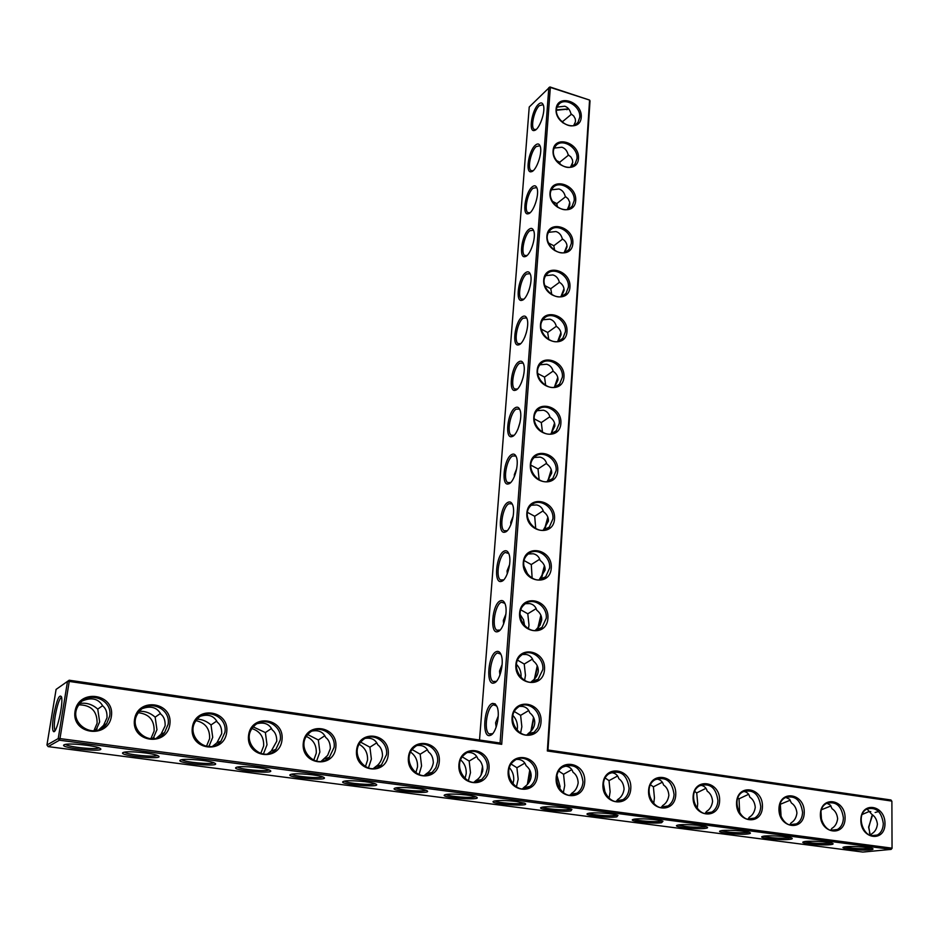 <?xml version="1.0" encoding="UTF-8"?>
<svg xmlns="http://www.w3.org/2000/svg" width="939" height="939" viewBox="0 0 939 939"><rect width="100%" height="100%" fill="white"/><g stroke="black" fill="none" stroke-linecap="round" stroke-linejoin="round"><path stroke-width="1.41" d="M547.989 749.991L590.021 100.872L589.575 100.074L550.336 87.421L501.696 744.334L69.24 681.432L59.979 738.594L891.839 848.128L891.111 849.396L59.439 740.214L59.979 738.594L58.218 738.57L67.502 681.421L69.24 681.432L69.181 680.212L56.094 689.402L46.95 745.003L48.147 746.611L862.824 852.06L891.111 849.396L892.05 848.328L891.886 801.296L890.935 799.981L547.989 749.991L547.343 750.977L589.575 100.074L549.902 86.94L550.336 87.421L548.822 87.597L500.076 743.007L501.696 744.334M533.81 717.936L531.439 730.683M537.495 666.326L534.96 678.521M541.099 615.796L538.423 627.416M544.62 566.299L541.85 577.321M548.071 517.823L545.242 528.211M551.428 470.333L548.587 480.04M554.714 423.806L551.897 432.797M557.919 378.206L555.172 386.434M561.041 333.521L558.435 340.916M564.069 289.74L561.675 296.219M567.003 246.863L564.902 252.286M569.82 204.902L568.142 209.045M572.45 164.008L571.475 166.309M533.528 717.349L530.899 731.27M537.237 665.728L534.397 679.132M540.852 615.186L537.847 628.038M544.397 565.677L541.24 577.978M547.848 517.178L544.597 528.892M551.24 469.653L547.907 480.768M554.538 423.078L551.193 433.56M557.766 377.419L554.456 387.079M560.923 332.676L557.731 341.35M563.999 288.801L560.982 296.489M566.992 245.783L564.222 252.485M569.903 203.61L567.426 209.303M572.731 162.259L570.619 166.931M575.466 121.753L573.776 125.333M890.935 799.981L891.663 801.061L547.343 750.977M891.886 801.296L892.05 848.328M111.389 716.328C115.121 693.51 78.641 688.205 75.038 711.293C71.2 734.486 108.173 739.357 111.389 716.328M169.853 724.427C173.269 701.891 137.787 696.738 134.5 719.532C130.99 742.432 166.942 747.174 169.853 724.427M226.698 732.314C229.809 710.048 195.3 705.025 192.319 727.549C189.126 750.167 224.081 754.768 226.698 732.314M282.005 739.979C284.834 717.983 251.253 713.1 248.565 735.343C245.654 757.691 279.658 762.163 282.005 739.979M335.833 747.432C338.38 725.706 305.691 720.941 303.285 742.925C300.656 765.003 333.744 769.358 335.833 747.432M388.241 754.698C390.53 733.218 358.698 728.594 356.55 750.308C354.191 772.116 386.41 776.365 388.241 754.698M439.288 761.775C441.318 740.542 410.32 736.035 408.406 757.491C406.305 779.053 437.68 783.185 439.288 761.775M489.008 768.665C490.815 747.679 460.603 743.277 458.936 764.499C457.07 785.802 487.634 789.828 489.008 768.665M547.93 618.261C549.409 598.789 520.957 593.46 519.607 613.144C518.07 632.909 546.838 637.921 547.93 618.261M551.263 568.048C552.719 548.963 524.584 543.317 523.258 562.602C521.755 581.945 550.207 587.298 551.263 568.048M554.538 518.833C555.97 500.147 528.141 494.196 526.849 513.093C525.371 532.037 553.494 537.707 554.538 518.833M557.743 470.627C559.151 452.305 531.615 446.072 530.359 464.582C528.915 483.151 556.733 489.113 557.743 470.627M537.484 775.379C539.056 754.639 509.595 750.343 508.163 771.318C506.532 792.387 536.31 796.307 537.484 775.379M584.727 781.929C586.089 761.412 557.367 757.233 556.146 777.973C554.738 798.796 583.765 802.622 584.727 781.929M630.808 788.314C631.97 768.032 603.953 763.947 602.932 784.452C601.723 805.04 630.046 808.772 630.808 788.314M541.04 721.903C542.578 701.597 513.469 696.938 512.06 717.466C510.464 738.089 539.902 742.385 541.04 721.903M675.763 794.547C676.726 774.475 649.389 770.508 648.567 790.779C647.558 811.143 675.176 814.782 675.763 794.547M719.626 800.627C720.401 780.779 693.721 776.893 693.088 796.953C692.266 817.083 719.227 820.639 719.626 800.627M544.514 669.542C546.029 649.659 517.248 644.659 515.875 664.753C514.302 684.942 543.411 689.602 544.514 669.542M762.445 806.566C763.043 786.929 736.998 783.138 736.54 802.974C735.906 822.893 762.21 826.355 762.445 806.566M804.254 812.364C804.688 792.927 779.253 789.23 778.959 808.855C778.49 828.55 804.183 831.942 804.254 812.364M845.088 818.022C845.358 798.796 820.51 795.18 820.381 814.594C820.076 834.09 845.17 837.388 845.088 818.022M884.984 823.55C885.101 804.523 860.817 800.99 860.84 820.205C860.699 839.489 885.207 842.717 884.984 823.55M560.888 423.36C562.261 405.413 535.03 398.899 533.798 417.045C532.378 435.238 559.89 441.494 560.888 423.36M563.975 377.044C565.325 359.449 538.376 352.653 537.167 370.447C535.782 388.277 562.989 394.814 563.975 377.044M566.992 331.62C568.318 314.365 541.662 307.323 540.477 324.765C539.103 342.254 566.041 349.05 566.992 331.62M569.95 287.076C571.252 270.162 544.878 262.873 543.716 279.975C542.378 297.123 569.022 304.177 569.95 287.076M572.86 243.377C574.14 226.792 548.036 219.268 546.897 236.053C545.582 252.861 571.945 260.162 572.86 243.377M575.713 200.523C576.969 184.244 551.134 176.497 550.008 192.965C548.716 209.456 574.809 216.979 575.713 200.523M578.506 158.456C579.739 142.482 554.163 134.535 553.071 150.686C551.803 166.86 577.626 174.619 578.506 158.456M581.253 117.187C582.462 101.506 557.144 93.348 556.076 109.206C554.832 125.075 580.384 133.045 581.253 117.187M556.569 109.863L568.658 108.889M534.127 732.314L537.765 727.784L539.338 721.891C540.664 709.52 526.122 699.919 517.635 707.654C503.926 718.03 521.051 743.618 534.127 732.314L528.246 733.535C532.213 730.659 534.373 727.209 534.737 723.159C534.913 719.121 533.235 715.635 529.678 712.713C528.516 709.156 526.133 707.044 522.53 706.41L519.549 706.339M528.575 734.756L528.34 733.864M528.727 710.541L520.617 715.354L521.849 726.727L520.558 733.218M538.094 679.366L542.836 669.542C544.174 657.194 529.244 647.593 520.981 655.586C507.835 666.162 525.605 690.834 538.094 679.366L531.838 681.291C535.77 678.439 537.906 675.035 538.258 671.08C538.446 667.113 536.768 663.732 533.246 660.903C532.096 657.3 529.749 655.152 526.192 654.471L522.471 654.471M532.049 682.007L531.873 681.385M532.507 659.061L524.244 664.049L525.464 675.364L524.572 680.517M535.43 630.362L539.948 625.386L541.721 620.069C541.897 616.184 540.23 612.885 536.744 610.162C535.617 606.512 533.293 604.329 529.772 603.601L525.394 603.683M536.169 608.625L527.788 613.789L528.997 625.057L528.434 628.895M539.737 559.198L531.274 564.55L532.155 578.295M539.209 579.727L545.101 570.09C545.277 566.299 543.634 563.083 540.171 560.454C539.056 556.768 536.756 554.538 533.282 553.775L528.317 553.951M543.212 510.757L534.69 516.286L535.735 528.704M543.282 530.089L548.423 521.133C548.587 517.412 546.956 514.279 543.528 511.743C542.425 508.022 540.16 505.757 536.721 504.947L531.251 505.229M546.604 463.279L538.024 468.972L539.186 480.087M547.202 481.449L551.674 473.15C551.827 469.5 550.219 466.448 546.815 463.995C545.735 460.239 543.493 457.95 540.089 457.105L534.174 457.481M549.902 416.716L541.31 422.585L542.507 432.398M550.982 433.771L554.855 426.118C555.019 422.55 553.411 419.569 550.043 417.198C548.975 413.418 546.756 411.082 543.399 410.202L537.096 410.683M553.141 371.069L544.526 377.091L545.712 385.636M554.632 387.044L557.977 380.002C558.13 376.504 556.545 373.605 553.2 371.316C552.155 367.501 549.961 365.142 546.627 364.226L540.019 364.79M558.165 341.233L561.041 334.789C561.193 331.361 559.609 328.533 556.299 326.314L547.672 332.476L548.81 339.765M559.491 282.275L550.77 288.707L551.803 294.752M561.581 296.325L564.046 290.444C564.198 287.076 562.625 284.317 559.339 282.181C558.318 278.32 556.181 275.89 552.918 274.916L545.817 275.632M562.625 239.069L553.81 245.76L554.691 250.572M564.891 252.286L567.003 246.934C567.144 243.635 565.583 240.947 562.332 238.882C561.322 234.996 559.198 232.543 555.97 231.546L548.693 232.309M565.677 196.662L556.78 203.61L557.496 207.202M568.107 209.104L569.773 202.296L568.06 198.751L565.255 196.404C564.257 192.483 562.168 190.018 558.975 188.985L551.557 189.795M568.647 155.029L559.714 162.236L560.207 164.618M571.229 166.731L572.731 162.377L572.461 159.83L570.912 156.989L568.13 154.712C567.144 150.78 565.078 148.28 561.909 147.223L554.386 148.057M571.546 114.147L562.578 121.624L562.837 122.798M574.257 125.169L575.513 121.26L575.243 118.772L573.706 115.99L570.947 113.783C569.973 109.828 567.931 107.316 564.797 106.224L557.203 107.093M870.124 834.888L868.821 827.341L871.85 815.921M875.136 812.505L878.599 811.519M862.248 814.43L869.15 811.507L870.805 811.613M870.746 835.581L871.768 833.762C874.984 831.907 876.862 828.714 877.413 824.184C876.85 819.63 874.972 816.343 871.779 814.324L867.037 808.972M821.531 809.7L830.992 805.944M830.722 830.24L831.895 828.374C835.135 826.496 837.048 823.268 837.635 818.691C837.107 814.09 835.252 810.768 832.06 808.737L830.322 805.075L826.883 803.244M780.051 804.371L790.274 800.169M796.518 823.867C800.321 821.531 802.34 817.681 802.575 812.317C800.709 799.817 794.91 794.946 785.168 797.704C771.987 804.512 783.76 831.743 796.518 823.867L789.863 824.688L791.096 822.857C794.359 820.956 796.307 817.693 796.929 813.068C796.436 808.409 794.594 805.063 791.413 803.009L789.488 799.206L785.767 797.387M737.901 797.997L739.016 798.819L748.606 794.3M754.686 818.057C758.477 815.662 760.496 811.812 760.754 806.519C758.865 793.713 752.878 788.83 742.796 791.87C729.392 799.112 741.74 826.367 754.686 818.057L748.125 818.937L749.31 817.223C752.609 815.287 754.592 811.989 755.261 807.317C754.803 802.61 752.984 799.218 749.803 797.152C749.005 793.819 746.951 791.894 743.641 791.401M694.743 791.483L696.715 792.903L705.964 788.314M711.879 812.082C715.624 809.629 717.642 805.791 717.936 800.591C716.011 787.445 709.814 782.551 699.355 785.908C685.74 793.643 698.733 820.862 711.879 812.082L705.389 813.033L706.527 811.437C709.849 809.488 711.868 806.143 712.584 801.425C712.173 796.671 710.365 793.244 707.196 791.154C706.292 787.657 704.062 785.697 700.494 785.286M650.551 784.84L653.391 786.835L662.312 782.21M668.04 805.944C671.725 803.432 673.733 799.617 674.061 794.511C672.101 781.013 665.692 776.107 654.835 779.816C641.02 788.079 654.729 815.24 668.04 805.944L661.643 806.953L662.699 805.521C666.056 803.538 668.11 800.157 668.873 795.38C668.498 790.579 666.725 787.117 663.556 785.016C662.523 781.342 660.094 779.335 656.255 779.018M605.256 778.067L609.012 780.638L617.604 775.99M623.144 799.629C626.759 797.07 628.743 793.279 629.107 788.279C627.088 774.393 620.444 769.511 609.176 773.607C595.185 782.433 609.681 809.477 623.144 799.629L616.841 800.721L617.803 799.453C621.184 797.446 623.273 794.03 624.083 789.194C623.754 784.335 622.005 780.849 618.848 778.724C617.686 774.863 615.033 772.82 610.902 772.609M558.834 771.165L563.553 774.276L571.804 769.64M577.145 793.126C580.678 790.509 582.638 786.765 583.013 781.894C580.936 767.597 574.034 762.726 562.332 767.269C548.188 776.717 563.564 803.561 577.145 793.126L570.959 794.3L571.769 793.232C575.184 791.201 577.321 787.751 578.178 782.856C577.884 777.95 576.17 774.417 573.025 772.269C571.71 768.208 568.823 766.13 564.374 766.06M500.076 743.007L69.181 680.212L56.094 689.402M109.64 716.304C113.103 699.309 87.926 689.848 78.841 704.896C66.211 722.361 94.898 741.61 106.635 723.687L109.64 716.304M168.104 724.415C171.191 708.206 148.069 698.51 138.749 712.255C125.486 728.652 152.177 749.545 164.571 732.596L168.104 724.415M224.949 732.291C227.708 716.809 206.392 706.973 196.967 719.52C183.246 734.873 208.059 757.139 220.958 741.164L224.949 732.291M280.268 739.955C282.721 725.119 263.002 715.236 253.565 726.68C239.527 741.024 262.58 764.452 275.855 749.404L280.268 739.955M334.096 747.409C336.279 733.171 317.969 723.276 308.591 733.735C294.353 747.115 315.797 771.482 329.319 757.339L334.096 747.409M386.504 754.674C388.441 740.977 371.375 731.105 362.125 740.671C347.77 753.16 367.748 778.29 381.41 764.98L386.504 754.674M437.551 761.74C439.264 748.536 423.301 738.735 414.205 747.503C399.814 759.146 418.465 784.887 432.198 772.374L435.884 767.679L437.551 761.74M487.294 768.63C488.785 755.86 473.796 746.153 464.899 754.217C450.544 765.074 467.986 791.284 481.719 779.511L485.58 774.781L487.294 768.63M546.263 618.285C547.613 605.96 532.343 596.371 524.302 604.575C511.685 615.291 530.019 639.119 541.944 627.534L546.263 618.285M549.62 568.083C550.982 555.806 535.394 546.205 527.601 554.597C515.476 565.407 534.279 588.46 545.676 576.792L549.62 568.083M552.907 518.891C554.268 506.673 538.423 497.06 530.852 505.616C519.208 516.485 538.411 538.81 549.292 527.108L552.907 518.891M556.123 470.685C557.496 458.549 541.404 448.924 534.068 457.598C522.882 468.491 542.413 490.146 552.825 478.444L556.123 470.685M535.758 775.344C537.073 762.984 522.953 753.383 514.255 760.801C499.982 770.931 516.344 797.504 530.019 786.424C533.434 783.772 535.347 780.074 535.758 775.344M843.41 817.975C841.567 805.768 835.945 800.92 826.531 803.432C813.573 809.817 824.841 837.001 837.377 829.524C841.215 827.259 843.222 823.397 843.41 817.975M883.306 823.503C881.475 811.566 876.017 806.742 866.92 809.031C854.197 815.029 864.995 842.142 877.319 835.041C881.158 832.834 883.153 828.984 883.306 823.503M559.28 423.442C560.653 411.388 544.35 401.751 537.237 410.519C526.497 421.4 546.298 442.457 556.24 430.778L559.28 423.442M562.379 377.138C563.752 365.165 547.261 355.505 540.383 364.344C530.042 375.213 550.066 395.695 559.585 384.063L562.379 377.138M565.419 331.725C566.78 319.847 550.137 310.175 543.47 319.06C533.528 329.882 553.717 349.86 562.837 338.286L565.419 331.725M568.388 287.193C569.762 275.42 552.977 265.725 546.521 274.646C536.944 285.397 557.273 304.905 566.006 293.402L568.388 287.193M571.311 243.518C572.673 231.851 555.771 222.132 549.515 231.064C540.289 241.734 560.724 260.807 569.104 249.41L571.311 243.518M574.175 200.664C575.525 189.115 558.529 179.361 552.484 188.293C543.587 198.88 564.093 217.555 572.121 206.251L574.175 200.664M576.992 158.621C578.33 147.188 561.264 137.399 555.395 146.32C546.815 156.801 567.367 175.124 575.079 163.926L576.992 158.621M579.75 117.352C581.088 106.048 563.94 96.224 558.259 105.121C549.984 115.497 570.548 133.479 577.966 122.399L579.75 117.352M549.902 86.94L529.232 106.999L479.524 740.014M556.545 110.25L568.752 109.006M514.431 711.598L520.617 715.354M531.732 681.432L531.098 682.09M517.06 730.448L517.436 727.948C517.671 723.136 516.18 718.992 512.987 715.53M498.233 716.117L495.592 722.76L496.156 727.173M524.842 763.114L516.908 767.726L518.175 779.159L516.391 786.999M511.227 764.123L516.908 767.726M516.614 759.358L518.798 759.451C522.436 760.05 524.854 762.104 526.028 765.625C529.619 768.642 531.321 772.222 531.134 776.353C530.758 780.485 528.575 783.995 524.572 786.882L522.471 788.807M527.894 733.981L526.873 734.885M517.659 660.199L524.244 664.049M520.981 677.758L521.075 676.843C521.298 672.042 519.783 667.911 516.52 664.448M502.13 664.53L499.501 671.092L499.935 675.024M520.922 609.892L527.788 613.789M524.666 626.02L523.551 619.834L520.147 614.552M505.921 614.036L503.316 620.479L503.644 623.93M524.208 560.642L531.274 564.55M528.094 575.149L523.892 565.865M509.607 564.597L507.072 570.889L507.283 573.835M527.542 512.412L534.69 516.286M531.145 524.948L527.847 518.492M513.175 516.192L510.746 522.295L510.875 524.737M530.911 465.169L538.024 468.972M516.65 468.807L514.337 474.653L514.396 476.566M534.303 418.888L541.31 422.585M520.018 422.397L517.87 429.311M537.754 373.546L544.526 377.091M523.269 376.962L521.309 382.912M541.24 329.12L547.672 332.476M542.918 319.776L549.808 319.143C553.106 320.082 555.266 322.476 556.299 326.314M526.392 332.512L524.725 337.336M544.796 285.585L550.77 288.707M529.373 289.095L528.152 292.452M548.423 242.943L553.81 245.76M552.167 201.181L556.78 203.61M556.088 160.323L559.714 162.236M560.313 120.415L562.578 121.624M870.406 835.475L868.587 827.13L872.613 814.982M821.555 820.592L820.979 811.742M781.142 817.341L780.344 804.594M739.697 813.244L739.016 798.819M749.545 818.749L749.557 819.36M697.219 808.643L697.7 803.737L696.715 792.903M706.774 812.822L706.832 813.55M653.685 803.678L654.436 797.81L653.391 786.835M662.957 806.754L663.051 807.575M609.059 798.396L610.127 791.741L609.012 780.638M618.05 800.509L618.191 801.437M661.643 806.953L660.939 807.493M605.232 793.432L603.484 784.053M563.306 792.833L564.726 785.532L563.553 774.276M572.004 794.101L572.191 795.11M616.841 800.721L615.902 801.437M559.691 789.124L560.067 786.459L557.05 775.743M528.446 783.208L530.394 771.494M570.959 794.3L569.762 795.204M46.95 745.003L58.218 738.57L59.439 740.214L48.147 746.611M870.054 849.865C860.887 850.875 838.128 848.469 843.821 847.084C847.448 845.781 868.974 846.849 872.425 848.516C873.763 849.114 872.977 849.56 870.054 849.865M830.287 844.677C821.214 845.757 797.798 843.245 803.702 841.802C807.411 840.487 828.949 841.602 832.47 843.316C833.809 843.915 833.093 844.372 830.287 844.677M789.593 839.372C780.626 840.534 756.505 837.881 762.621 836.403C766.435 835.064 787.997 836.238 791.577 837.987C792.927 838.597 792.27 839.055 789.593 839.372M747.937 833.949C739.099 835.182 714.227 832.4 720.565 830.862C724.474 829.513 746.071 830.745 749.709 832.529C751.071 833.151 750.484 833.621 747.937 833.949M705.271 828.386C696.574 829.7 670.904 826.766 677.5 825.193C681.503 823.82 703.135 825.111 706.856 826.954C708.217 827.576 707.689 828.045 705.271 828.386M661.584 822.693C653.039 824.09 626.524 821.003 633.367 819.383C637.475 817.998 659.178 819.36 662.957 821.238L661.584 822.693M616.817 816.86C608.46 818.35 581.03 815.099 588.143 813.432C592.356 812.024 614.129 813.456 617.991 815.392L616.817 816.86M570.935 810.873C562.778 812.47 534.385 809.031 541.768 807.317C546.099 805.908 567.978 807.411 571.91 809.395L570.935 810.873M516.391 801.507C506.403 800.368 499.008 800.216 494.219 801.049C484.77 803.784 533.282 807.294 524.666 803.256L516.391 801.507M445.72 794.558L445.438 794.617C435.708 797.399 485.064 801.143 476.226 796.965C472.235 794.922 450.79 793.232 445.72 794.558M395.46 787.997L395.389 788.021C385.366 790.838 435.602 794.84 426.552 790.509C422.409 788.373 400.272 786.589 395.46 787.997M343.862 781.283C334.202 784.171 384.849 788.337 375.577 783.889C371.328 781.694 348.815 779.804 344.003 781.248L343.862 781.283M290.89 774.37C281.946 777.363 332.746 781.635 323.262 777.105C318.931 774.839 296.172 772.832 291.231 774.288L290.89 774.37M236.487 767.28C228.283 770.379 279.247 774.757 269.563 770.133C265.127 767.809 242.109 765.684 237.015 767.128L236.487 767.28M180.581 759.991C173.14 763.196 224.304 767.691 214.397 762.973C209.878 760.59 186.544 758.336 181.309 759.78L180.581 759.991M123.126 752.503C116.471 755.813 167.846 760.426 157.729 755.625C153.104 753.184 129.418 750.777 124.03 752.233L123.126 752.503M64.04 744.803C58.206 748.219 109.816 752.972 99.487 748.078C94.757 745.566 70.66 743.019 65.12 744.451L64.04 744.803M53.558 715.764C56.692 700.036 59.345 693.733 61.516 696.879C63.535 703.687 56.528 734.169 53.546 731.575C52.173 730.143 52.173 724.873 53.558 715.764M511.602 454.593C503.832 458.561 500.827 486.695 508.527 483.878C513.868 482.975 519.326 464.699 516.462 457.258C515.382 454.288 513.762 453.396 511.602 454.593M507.952 502.342C500.006 505.968 497.107 535.089 505.029 532.12C510.417 531.134 515.711 512.776 512.764 505.217C511.685 502.248 510.077 501.285 507.952 502.342M504.22 551.076C496.109 554.339 493.304 584.504 501.473 581.358C506.907 580.29 512.025 561.827 508.997 554.139C507.905 551.17 506.309 550.137 504.22 551.076M500.417 600.796C492.118 603.671 489.43 634.952 497.834 631.618C503.316 630.468 508.257 611.876 505.147 604.059C504.043 601.089 502.471 599.998 500.417 600.796M496.531 651.56C488.057 654.002 485.486 686.479 494.125 682.946C499.654 681.691 504.407 662.957 501.203 654.999C500.1 652.042 498.539 650.891 496.531 651.56M492.576 703.393C483.89 705.377 481.461 739.122 490.346 735.366C495.909 734.016 500.475 715.095 497.177 707.008L495.193 703.886L492.576 703.393M538.387 104.37C531.767 110.309 528.317 132.422 534.338 130.474C539.15 130.005 545.723 111.847 543.411 105.309C542.449 102.492 540.77 102.175 538.387 104.37M535.253 145.287C528.504 151.038 525.089 173.75 531.31 171.72C536.192 171.227 542.648 153.092 540.265 146.449C539.291 143.597 537.624 143.209 535.253 145.287M532.073 186.978C525.194 192.518 521.814 215.876 528.223 213.763C533.176 213.223 539.502 195.101 537.073 188.352C536.075 185.476 534.408 185.018 532.073 186.978M528.821 229.456C521.802 234.785 518.469 258.824 525.089 256.617C530.101 256.018 536.31 237.907 533.81 231.053C532.8 228.154 531.134 227.625 528.821 229.456M525.511 272.756C518.351 277.85 515.077 302.616 521.896 300.304C526.979 299.658 533.047 281.536 530.476 274.575C529.455 271.653 527.8 271.054 525.511 272.756M522.131 316.889C514.83 321.737 511.614 347.266 518.645 344.848C523.798 344.144 529.713 326.009 527.084 318.931C526.051 315.985 524.396 315.316 522.131 316.889M518.692 361.891C511.239 366.468 508.081 392.807 515.335 390.272C520.546 389.509 526.321 371.339 523.61 364.144C522.565 361.186 520.922 360.447 518.692 361.891M515.182 407.784C507.565 412.068 504.489 439.276 511.966 436.6C517.236 435.778 522.859 417.562 520.077 410.249C519.009 407.28 517.377 406.458 515.182 407.784M82.526 700.893C91.729 697.008 98.513 698.733 102.903 706.105C105.884 708.44 107.246 712.325 106.999 717.783L103.583 725.342L98.912 729.709M142.646 708.487C151.085 705.588 157.165 707.513 160.909 714.262C163.914 716.574 165.323 720.424 165.147 725.812L161.038 734.239L156.52 738.124M200.899 716.081C208.622 713.922 214.104 715.964 217.332 722.208C220.36 724.497 221.827 728.3 221.71 733.629L216.921 742.784L212.754 746.153M257.368 723.605C264.481 722.021 269.434 724.133 272.24 729.932C275.291 732.197 276.794 735.965 276.759 741.223L271.301 751L267.638 753.864M312.194 731.035C318.744 729.896 323.239 732.033 325.692 737.455C328.767 739.709 330.317 743.43 330.328 748.629L327.617 755.426L321.173 761.294M365.447 738.336C371.492 737.549 375.588 739.697 377.748 744.78C380.835 747.01 382.419 750.695 382.502 755.836C381.48 760.813 379.262 764.369 375.846 766.529L373.393 768.489M417.221 745.484C422.808 744.991 426.552 747.127 428.454 751.928C431.564 754.123 433.184 757.773 433.325 762.855C432.304 767.914 430.039 771.494 426.529 773.619L424.322 775.461M467.587 752.491C472.763 752.221 476.19 754.357 477.869 758.876C480.991 761.06 482.658 764.663 482.846 769.687C481.883 774.687 479.665 778.231 476.19 780.321L474.007 782.234M496.813 706.093L493.621 704.825C487.141 706.14 483.35 730.354 489.09 733.887L492.635 733.699M500.886 654.178L497.576 652.981C491.226 654.671 487.423 678.052 492.952 681.491L496.391 681.35M529.749 770.074L527.354 784.499M525.018 788.619L524.76 787.516M512.929 784.124L513.727 780.133C513.962 775.368 512.553 771.259 509.49 767.809M482.834 769.734L482.482 771.799M504.865 603.319L501.438 602.204C495.229 604.246 491.402 626.853 496.743 630.186L500.064 630.092M508.75 553.494L505.241 552.472C499.137 554.82 495.311 576.722 500.452 579.95L503.668 579.891M512.553 504.654L511.825 503.856L508.95 503.727C502.964 506.379 499.149 527.612 504.102 530.735L507.189 530.723M516.286 456.777L515.57 455.99L512.588 455.967C506.72 458.901 502.893 479.489 507.67 482.529L510.652 482.552M519.924 409.827L519.244 409.075L516.168 409.146C510.405 412.338 506.579 432.339 511.18 435.273L514.032 435.332M523.493 363.792L522.835 363.064L519.666 363.24C514.009 366.68 510.194 386.129 514.631 388.969L517.354 389.051M526.99 318.65L526.356 317.934L523.093 318.227C517.542 321.889 513.739 340.822 518.011 343.568L520.617 343.686M530.406 274.364L529.796 273.672L526.462 274.082C521.004 277.956 517.213 296.395 521.333 299.06L523.821 299.189M533.763 230.9L533.176 230.231L529.76 230.771C524.396 234.844 520.617 252.814 524.596 255.408L526.967 255.561M537.038 188.258L536.486 187.612L533 188.281C527.718 192.53 523.962 210.078 527.8 212.578L530.054 212.754M540.254 146.414L539.725 145.791L536.181 146.578C530.993 151.003 527.249 168.14 530.946 170.569L533.082 170.757M543.411 105.321L542.906 104.734L539.303 105.661C534.197 110.239 530.465 126.988 534.045 129.336L536.063 129.535M871.333 848.175L869.115 848.551C859.22 848.973 851.121 848.422 844.83 846.872M831.426 842.976L829.337 843.351C819.313 843.809 811.096 843.222 804.664 841.602M790.579 837.658L788.631 838.034C778.478 838.527 770.121 837.917 763.548 836.203M748.77 832.212L746.951 832.588C736.681 833.116 728.183 832.482 721.445 830.675M705.964 826.649L704.285 827.013C693.886 827.576 685.235 826.907 678.334 825.017M662.112 820.944L660.575 821.296C654.753 822.271 636.56 820.827 634.154 819.219M617.181 815.099L615.784 815.451C610.092 816.484 591.253 814.958 588.894 813.268M571.147 809.113L569.891 809.453C564.339 810.557 544.808 808.937 542.484 807.164M530.054 770.661L527.882 783.912M494.9 800.908C497.447 802.986 521.133 804.676 523.95 802.986M446.084 794.488C448.572 796.624 472.763 798.455 475.557 796.706M396 787.891C398.418 790.11 423.137 792.058 425.907 790.262M344.578 781.119C346.949 783.408 372.208 785.509 374.978 783.642M291.783 774.17C294.107 776.53 319.929 778.771 322.699 776.87M237.544 767.022C239.821 769.452 266.253 771.858 269.012 769.91M181.814 759.686C184.044 762.175 211.111 764.769 213.881 762.761M124.523 752.127C126.718 754.698 154.442 757.468 157.236 755.426M65.589 744.369C67.772 746.998 96.189 749.968 99.018 747.878M55.237 730.319L54.873 729.896C54.004 727.748 54.145 723.042 55.26 715.788C57.244 705.013 59.345 698.78 61.563 697.078M95.79 730.612L99.651 721.868L97.75 709.121L102.668 705.635M79.874 703.499C86.365 702.442 92.315 704.32 97.75 709.121M153.01 738.805L156.954 729.709L155.158 717.15L160.487 713.429M139.488 711.328C145.169 711.011 150.393 712.947 155.158 717.15M208.881 746.587L212.719 737.338L211.017 724.967L216.745 721.035M214.35 744.944L214.62 745.578M197.272 719.157C202.237 719.356 206.826 721.281 211.017 724.967M263.401 754.029L267.005 744.78L265.385 732.573L271.5 728.464M269.54 752.409L269.88 753.266M253.33 726.939L265.385 732.573M316.572 761.153L319.87 752.01L318.333 739.979L324.835 735.718M323.262 759.663L323.662 760.731M307.792 734.615L318.333 739.979M368.428 768.008L371.375 759.064L369.919 747.198L376.774 742.808M375.577 766.729L376.011 767.996M360.729 742.186L369.919 747.198M419.005 774.593L421.564 765.931L420.179 754.217L427.398 749.733M426.588 773.771L426.987 775.062M412.233 749.627L420.179 754.217M468.315 780.931L470.486 772.633L469.171 761.071L476.742 756.517M481.014 775.262L482.564 766.154M476.319 780.732L476.648 781.941M462.375 756.94L469.171 761.071M93.865 730.859L97.116 723.265C97.21 711.105 91.13 704.954 78.876 704.849M150.827 738.84L154.137 731.047C154.383 720.119 149.137 714.016 138.397 712.736M206.451 746.364L209.62 738.629C209.949 728.793 205.441 722.807 196.098 720.671M260.737 753.501L263.648 746C264.012 737.15 260.15 731.352 252.075 728.605M313.708 760.285L316.267 753.184C316.631 745.237 313.356 739.674 306.431 736.505M365.388 766.74L367.536 760.179C367.877 753.066 365.13 747.796 359.273 744.357M415.801 772.879L417.503 766.999C417.82 760.684 415.543 755.742 410.683 752.174M464.969 778.677L466.214 773.642C466.495 768.102 464.664 763.548 460.732 759.98M566.886 109.734L567.579 109.276M541.944 627.534L535.606 629.963M545.676 576.792L539.526 579.492M549.292 527.108L543.317 530.054M552.825 478.444L547.402 481.402M556.24 430.778L551.404 433.665M559.585 384.063L555.254 386.856M562.837 338.286L558.975 340.963M566.006 293.402L562.555 295.961M569.104 249.41L566.017 251.84M572.121 206.251L569.363 208.552M575.079 163.926L572.602 166.097M577.966 122.399L575.748 124.441M869.385 832.881L869.678 833.574M877.319 835.041L871.169 835.698M837.377 829.524L830.851 830.276M106.635 723.687L103.583 725.342M164.571 732.596L161.038 734.239M220.958 741.164L216.921 742.784M275.855 749.404L271.301 751M329.319 757.339L324.26 758.912M381.41 764.98L375.846 766.529M432.198 772.374L426.353 773.83M481.719 779.511L475.744 780.861M530.019 786.424L523.939 787.68M492.013 734.321L489.09 733.887M495.78 681.949L492.952 681.491M499.466 630.668L496.743 630.186M503.069 580.443L501.473 581.358M502.67 580.361L500.452 579.95M506.614 531.239L504.102 530.735M510.088 483.045L508.527 483.878M509.689 482.951L507.67 482.529M513.093 435.708L511.18 435.273M516.45 389.403L514.631 388.969M519.737 344.003L518.011 343.568M522.964 299.494L521.333 299.06M526.133 255.831L524.596 255.408M529.256 213L527.8 212.578M532.319 170.968L530.946 170.569M535.324 129.735L534.045 129.336M55.19 730.389L53.546 731.575M506.274 531.145L505.029 532.12M499.067 630.585L497.834 631.618M495.358 681.89L494.125 682.946M491.567 734.275L490.346 735.366M535.582 129.699L534.338 130.474M532.554 170.933L531.31 171.72M529.467 212.953L528.223 213.763M526.333 255.784L525.089 256.617M523.14 299.447L521.896 300.304M519.889 343.967L518.645 344.848M516.579 389.38L515.335 390.272M513.21 435.684L511.966 436.6M97.093 728.864L94.17 730.448M154.066 737.455L151.062 738.852M209.573 745.719L207.589 746.517M263.671 753.677L262.873 753.958"/></g></svg>
